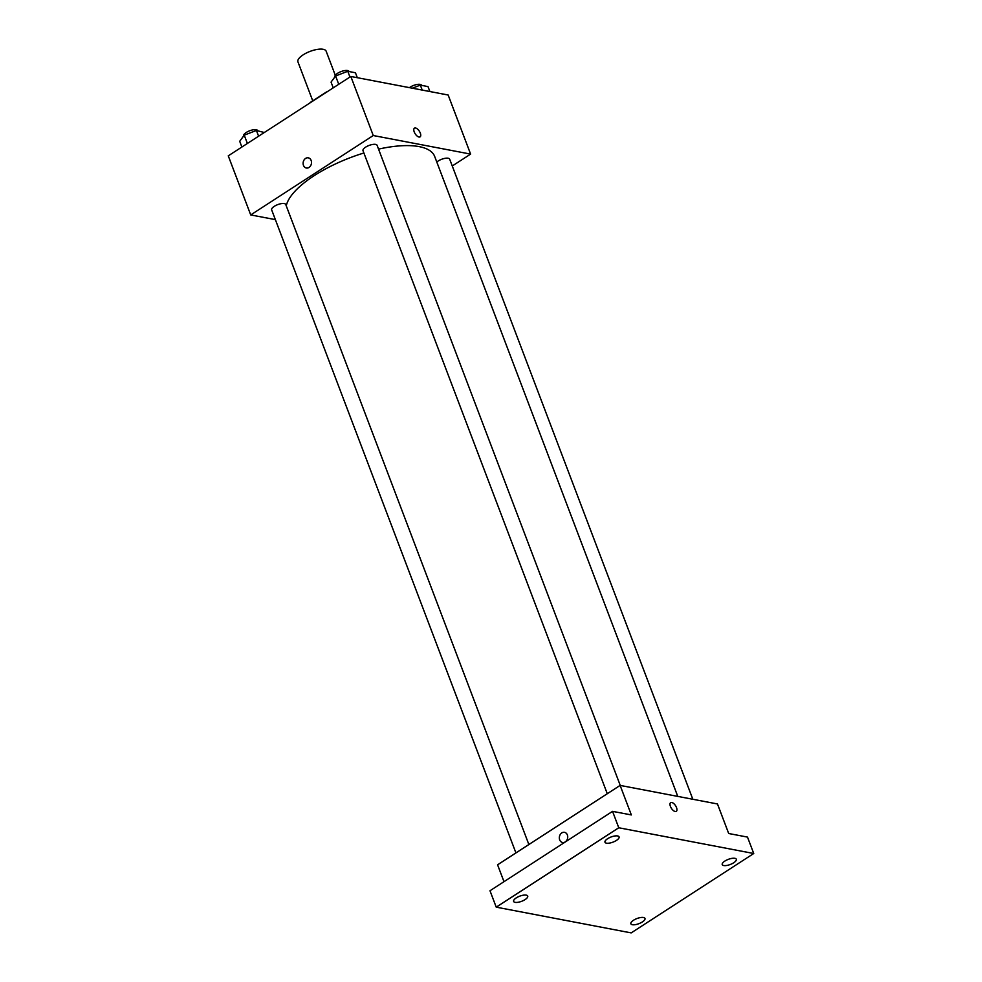 <?xml version="1.0" encoding="UTF-8"?>
<svg xmlns="http://www.w3.org/2000/svg" width="982" height="982" viewBox="0 0 982 982"><rect width="100%" height="100%" fill="white"/><g stroke="black" fill="none" stroke-linecap="round" stroke-linejoin="round"><path stroke-width="1.47" d="M335.316 75.332L326.134 51.162A15.074 5.487 159.2 0 0 310.091 51.383A15.074 5.487 159.2 0 0 297.939 61.866L312.755 100.864M310.116 102.57L326.466 91.989A20.254 7.365 159.2 0 1 327.313 91.682M275.365 219.624L250.717 214.923L228.266 155.843L350.82 76.461L448.16 95.021L470.611 154.1L452.26 165.983M250.717 214.923L373.258 135.528L350.82 76.461M373.258 135.528L470.611 154.1M420.308 133.086A5.18 2.455 -122.9 0 1 420.075 136.866A5.18 2.455 -122.9 0 1 415.202 133.847A5.18 2.455 -122.9 0 1 414.441 128.163A5.18 2.455 -122.9 0 1 420.308 133.086M677.764 796.39L434.658 156.408A79.149 28.785 159.2 0 0 378.536 149.117M363.892 152.996A79.149 28.785 159.2 0 0 286.265 205.864M528.868 844.52L285.75 204.514A7.537 2.737 159.2 0 0 277.722 204.624A7.537 2.737 159.2 0 0 271.658 209.866L515.918 852.904M620.256 785.428L377.1 145.324A7.537 2.737 159.2 0 0 369.085 145.434A7.537 2.737 159.2 0 0 363.009 150.676L607.281 793.726M692.826 799.262L449.67 159.17A7.537 2.737 159.2 0 0 444.294 158.483A7.537 2.737 159.2 0 0 436.794 162.055M306.347 168.02A5.18 4.161 100.8 0 1 303.143 163.822A5.18 4.161 100.8 0 1 305.598 158.409A5.18 4.161 100.8 0 1 308.287 157.832A5.18 4.161 100.8 0 1 311.392 163.699A5.18 4.161 100.8 0 1 306.347 168.02A5.18 4.161 100.8 0 1 303.131 163.822A5.18 4.161 100.8 0 1 305.598 158.409A5.18 4.161 100.8 0 1 308.287 157.832M414.441 128.163A5.18 2.455 -122.9 0 1 420.296 133.098A5.18 2.455 -122.9 0 1 420.075 136.866M620.121 785.404L717.474 803.963L728.693 833.509L747.498 837.094L753.734 853.505L631.181 932.9L496.229 907.159L489.993 890.748L612.547 811.353L631.352 814.937L620.121 785.404L497.579 864.798L503.987 881.676M496.229 907.159L618.77 827.765L612.547 811.353M618.77 827.765L753.734 853.505M670.657 802.65A5.18 2.455 -122.9 0 1 676.512 807.572A5.18 2.455 -122.9 0 1 676.291 811.341A5.18 2.455 -122.9 0 1 671.406 808.333A5.18 2.455 -122.9 0 1 670.657 802.638A5.18 2.455 -122.9 0 1 676.512 807.572A5.18 2.455 -122.9 0 1 676.291 811.341M562.551 842.495A5.18 4.161 100.8 0 1 559.347 838.309A5.18 4.161 100.8 0 1 561.814 832.896A5.18 4.161 100.8 0 1 564.49 832.319A5.18 4.161 100.8 0 1 567.608 838.186A5.18 4.161 100.8 0 1 562.551 842.495A5.18 4.161 100.8 0 1 559.347 838.309A5.18 4.161 100.8 0 1 561.814 832.896A5.18 4.161 100.8 0 1 564.503 832.319M526.242 895.13A7.537 2.737 -20.8 0 1 527.715 896.063A7.537 2.737 -20.8 0 1 523.467 900.506A7.537 2.737 -20.8 0 1 515.096 902.348A7.537 2.737 -20.8 0 1 513.623 901.415A7.537 2.737 -20.8 0 1 517.87 896.971A7.537 2.737 -20.8 0 1 526.242 895.13M643.492 917.495A7.537 2.737 -20.8 0 1 644.978 918.428A7.537 2.737 -20.8 0 1 640.718 922.871A7.537 2.737 -20.8 0 1 632.359 924.713A7.537 2.737 -20.8 0 1 630.874 923.78A7.537 2.737 -20.8 0 1 635.133 919.336A7.537 2.737 -20.8 0 1 643.492 917.495M734.855 858.317A7.537 2.737 -20.8 0 1 736.328 859.25A7.537 2.737 -20.8 0 1 732.081 863.694A7.537 2.737 -20.8 0 1 723.709 865.535A7.537 2.737 -20.8 0 1 722.236 864.602A7.537 2.737 -20.8 0 1 726.484 860.158A7.537 2.737 -20.8 0 1 734.855 858.317M617.592 835.952A7.537 2.737 -20.8 0 1 619.077 836.885A7.537 2.737 -20.8 0 1 614.83 841.328A7.537 2.737 -20.8 0 1 606.459 843.17A7.537 2.737 -20.8 0 1 604.986 842.237A7.537 2.737 -20.8 0 1 609.233 837.793A7.537 2.737 -20.8 0 1 617.592 835.952M241.879 147.03L239.706 141.298L244.236 135.16L256.412 130.471L264.293 132.509M247.39 143.47L244.236 135.16M258.597 136.203L256.412 130.471M257.714 130.729L257.689 130.655A7.537 2.737 159.2 0 0 249.674 130.778A7.537 2.737 159.2 0 0 243.597 136.019M412.366 88.196L420.345 85.127L428.005 86.6L429.883 91.535M422.211 90.074L420.345 85.127M421.634 85.385L421.609 85.324A7.537 2.737 159.2 0 0 416.773 84.526A7.537 2.737 159.2 0 0 409.445 87.631M333.242 87.852L331.057 82.12L335.586 75.97L347.775 71.293L355.435 72.754L357.313 77.688M338.741 84.28L335.586 75.97M349.948 77.026L347.775 71.293M349.076 71.539L349.052 71.477A7.537 2.737 159.2 0 0 341.036 71.588A7.537 2.737 159.2 0 0 334.96 76.829"/></g></svg>

